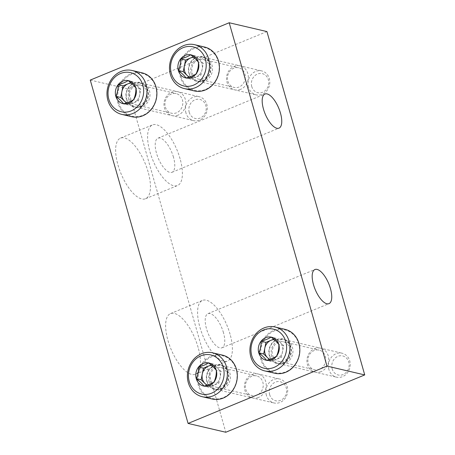 <?xml version="1.0" encoding="UTF-8"?>
<svg xmlns="http://www.w3.org/2000/svg" width="455" height="455" viewBox="0 0 455 455"><rect width="100%" height="100%" fill="white"/><g stroke="black" fill="none" stroke-linecap="round" stroke-linejoin="round"><path stroke-width="0.34" stroke-dasharray="2.27 1.71" d="M148.131 171.95A32.794 13.11 67.6 0 0 120.529 138.104A32.794 13.11 67.6 0 0 120.922 173.418A32.794 13.11 67.6 0 0 145.549 198.733A32.794 13.11 67.6 0 0 148.131 171.95M198.118 347.438A32.794 13.11 67.6 0 0 170.523 313.597A32.794 13.11 67.6 0 0 170.909 348.911A32.794 13.11 67.6 0 0 195.536 374.22A32.794 13.11 67.6 0 0 198.118 347.438M90.266 80.08L127.997 88.901L225.799 432.25M266.926 31.571L127.997 88.901M140.43 106.277A12.296 10.835 103.2 0 1 126.513 92.831A12.296 10.835 103.2 0 1 144.559 85.386A12.296 10.835 103.2 0 1 140.43 106.277M220.846 388.587A12.296 10.835 103.2 0 1 206.934 375.142A12.296 10.835 103.2 0 1 224.98 367.697A12.296 10.835 103.2 0 1 220.846 388.587M283.363 362.789A12.296 10.835 103.2 0 1 269.451 349.349A12.296 10.835 103.2 0 1 287.497 341.898A12.296 10.835 103.2 0 1 283.363 362.789M202.947 80.478A12.296 10.835 103.2 0 1 189.03 67.039A12.296 10.835 103.2 0 1 207.082 59.588A12.296 10.835 103.2 0 1 202.947 80.478M178.155 115.098A12.296 10.835 103.2 0 1 164.244 101.653A12.296 10.835 103.2 0 1 182.29 94.208A12.296 10.835 103.2 0 1 178.155 115.098M258.577 397.408A12.296 10.835 103.2 0 1 244.659 383.963A12.296 10.835 103.2 0 1 262.706 376.518A12.296 10.835 103.2 0 1 258.577 397.408M321.093 371.61A12.296 10.835 103.2 0 1 307.176 358.17A12.296 10.835 103.2 0 1 325.228 350.72A12.296 10.835 103.2 0 1 321.093 371.61M240.672 89.299A12.296 10.835 103.2 0 1 226.761 75.86A12.296 10.835 103.2 0 1 244.807 68.409A12.296 10.835 103.2 0 1 240.672 89.299M230.076 334.254A32.794 13.11 67.6 0 0 202.475 300.408A32.794 13.11 67.6 0 0 202.867 335.722A32.794 13.11 67.6 0 0 227.494 361.037A32.794 13.11 67.6 0 0 230.076 334.254M223.473 332.707A18.445 7.377 67.6 0 0 207.946 313.671A18.445 7.377 67.6 0 0 208.168 333.538A18.445 7.377 67.6 0 0 222.017 347.774A18.445 7.377 67.6 0 0 223.473 332.707M180.083 158.761A32.794 13.11 67.6 0 0 152.488 124.92A32.794 13.11 67.6 0 0 152.874 160.234A32.794 13.11 67.6 0 0 177.501 185.549A32.794 13.11 67.6 0 0 180.083 158.761M173.48 157.22A18.445 7.377 67.6 0 0 157.959 138.184A18.445 7.377 67.6 0 0 158.175 158.044A18.445 7.377 67.6 0 0 172.03 172.286A18.445 7.377 67.6 0 0 173.48 157.22M203.379 78.652A10.078 8.884 103.2 0 1 198.414 79.09A10.078 8.884 103.2 0 1 192.055 67.249A10.078 8.884 103.2 0 1 203.004 59.457A10.078 8.884 103.2 0 1 209.653 68.495A10.078 8.884 103.2 0 1 203.379 78.652M239.068 87.002A10.078 8.884 103.2 0 1 234.097 87.434A10.078 8.884 103.2 0 1 227.745 75.598A10.078 8.884 103.2 0 1 238.687 67.801A10.078 8.884 103.2 0 1 245.342 76.838A10.078 8.884 103.2 0 1 239.068 87.002M283.795 360.963A10.078 8.884 103.2 0 1 278.83 361.401A10.078 8.884 103.2 0 1 272.477 349.559A10.078 8.884 103.2 0 1 283.419 341.768A10.078 8.884 103.2 0 1 290.074 350.805A10.078 8.884 103.2 0 1 283.795 360.963M319.484 369.312A10.078 8.884 103.2 0 1 314.519 369.744A10.078 8.884 103.2 0 1 308.16 357.903A10.078 8.884 103.2 0 1 319.109 350.111A10.078 8.884 103.2 0 1 325.757 359.149A10.078 8.884 103.2 0 1 319.484 369.312M221.278 386.761A10.078 8.884 103.2 0 1 216.313 387.199A10.078 8.884 103.2 0 1 209.954 375.358A10.078 8.884 103.2 0 1 220.902 367.566A10.078 8.884 103.2 0 1 227.551 376.598A10.078 8.884 103.2 0 1 221.278 386.761M256.967 395.105A10.078 8.884 103.2 0 1 251.996 395.543A10.078 8.884 103.2 0 1 245.643 383.701A10.078 8.884 103.2 0 1 256.586 375.91A10.078 8.884 103.2 0 1 263.24 384.947A10.078 8.884 103.2 0 1 256.967 395.105M140.862 104.451A10.078 8.884 103.2 0 1 135.891 104.889A10.078 8.884 103.2 0 1 129.538 93.047A10.078 8.884 103.2 0 1 140.481 85.256A10.078 8.884 103.2 0 1 147.136 94.287A10.078 8.884 103.2 0 1 140.862 104.451M176.546 112.794A10.078 8.884 103.2 0 1 171.581 113.232A10.078 8.884 103.2 0 1 165.228 101.391A10.078 8.884 103.2 0 1 176.17 93.599A10.078 8.884 103.2 0 1 182.819 102.637A10.078 8.884 103.2 0 1 176.546 112.794M194.268 90.92A22.545 19.866 103.2 0 1 180.299 76.85A22.545 19.866 103.2 0 1 184.94 54.407A22.545 19.866 103.2 0 1 204.534 47.019M181.107 76.702A21.931 19.326 103.2 0 1 203.942 47.525A21.931 19.326 103.2 0 1 214.015 82.878A21.931 19.326 103.2 0 1 181.107 76.702M188.922 73.477A12.706 11.199 103.2 0 1 192.289 59.98A12.706 11.199 103.2 0 1 204.523 57.336A12.706 11.199 103.2 0 1 210.591 71.583A12.706 11.199 103.2 0 1 198.835 81.667A12.706 11.199 103.2 0 1 188.922 73.477M191.191 73.784A12.296 10.835 103.2 0 1 193.722 61.539A12.296 10.835 103.2 0 1 204.409 57.512A12.296 10.835 103.2 0 1 206.291 58.166A12.296 10.835 103.2 0 1 212.161 71.953A12.296 10.835 103.2 0 1 200.786 81.707A12.296 10.835 103.2 0 1 198.812 81.462A12.296 10.835 103.2 0 1 191.191 73.784M248.475 87.178A12.296 10.835 103.2 0 1 251.006 74.933A12.296 10.835 103.2 0 1 261.693 70.906A12.296 10.835 103.2 0 1 269.445 85.347A12.296 10.835 103.2 0 1 256.097 94.856A12.296 10.835 103.2 0 1 248.475 87.178M251.757 86.569A9.782 8.622 103.2 0 1 261.949 73.551A9.782 8.622 103.2 0 1 266.442 89.328A9.782 8.622 103.2 0 1 251.757 86.569M193.796 57.347A10.249 9.032 103.2 0 1 199.432 59.662A10.249 9.032 103.2 0 1 201.957 63.95A10.249 9.032 103.2 0 1 202.151 69.2A10.249 9.032 103.2 0 1 195.991 77.071L201.002 75.007L203.3 63.399L195.57 55.931L193.261 56.881M188.916 77.151L190.975 79.142L195.991 77.071A10.249 9.032 103.2 0 1 189.405 76.986M190.975 79.142L186.072 77.993M201.002 75.007L196.099 73.858M203.3 63.399L198.397 62.25M195.57 55.931L190.662 54.782M131.751 116.719A22.545 19.866 103.2 0 1 117.782 102.648A22.545 19.866 103.2 0 1 122.423 80.199A22.545 19.866 103.2 0 1 142.017 72.811M118.584 102.5A21.931 19.326 103.2 0 1 141.425 73.323A21.931 19.326 103.2 0 1 151.492 108.677A21.931 19.326 103.2 0 1 118.584 102.5M126.399 99.275A12.706 11.199 103.2 0 1 129.766 85.779A12.706 11.199 103.2 0 1 142.006 83.134A12.706 11.199 103.2 0 1 148.074 97.381A12.706 11.199 103.2 0 1 136.318 107.465A12.706 11.199 103.2 0 1 126.399 99.275M128.674 99.582A12.296 10.835 103.2 0 1 131.205 87.337A12.296 10.835 103.2 0 1 141.892 83.31A12.296 10.835 103.2 0 1 143.774 83.959A12.296 10.835 103.2 0 1 149.644 97.751A12.296 10.835 103.2 0 1 138.269 107.505A12.296 10.835 103.2 0 1 136.29 107.255A12.296 10.835 103.2 0 1 128.674 99.582M185.958 112.976A12.296 10.835 103.2 0 1 188.489 100.731A12.296 10.835 103.2 0 1 199.176 96.705A12.296 10.835 103.2 0 1 206.928 111.145A12.296 10.835 103.2 0 1 193.574 120.649A12.296 10.835 103.2 0 1 185.958 112.976M189.24 112.368A9.782 8.622 103.2 0 1 199.432 99.349A9.782 8.622 103.2 0 1 203.925 115.121A9.782 8.622 103.2 0 1 189.24 112.368M131.279 83.146A10.249 9.032 103.2 0 1 136.915 85.46A10.249 9.032 103.2 0 1 139.435 89.749A10.249 9.032 103.2 0 1 139.634 94.998A10.249 9.032 103.2 0 1 133.469 102.87L138.485 100.8L140.783 89.197L133.053 81.729L130.739 82.679M126.393 102.949L128.458 104.94L133.469 102.87A10.249 9.032 103.2 0 1 126.888 102.784M128.458 104.94L123.555 103.791M138.485 100.8L133.582 99.656M140.783 89.197L135.874 88.048M133.053 81.729L128.145 80.581M274.689 373.231A22.545 19.866 103.2 0 1 260.721 359.16A22.545 19.866 103.2 0 1 265.362 336.717A22.545 19.866 103.2 0 1 284.955 329.329M261.523 359.012A21.931 19.326 103.2 0 1 284.358 329.835A21.931 19.326 103.2 0 1 294.43 365.189A21.931 19.326 103.2 0 1 261.523 359.012M269.337 355.787A12.706 11.199 103.2 0 1 272.704 342.291A12.706 11.199 103.2 0 1 284.944 339.646A12.706 11.199 103.2 0 1 291.007 353.893A12.706 11.199 103.2 0 1 279.256 363.977A12.706 11.199 103.2 0 1 269.337 355.787M271.607 356.094A12.296 10.835 103.2 0 1 274.143 343.849A12.296 10.835 103.2 0 1 284.83 339.822A12.296 10.835 103.2 0 1 286.713 340.476A12.296 10.835 103.2 0 1 292.582 354.263A12.296 10.835 103.2 0 1 281.207 364.017A12.296 10.835 103.2 0 1 279.228 363.772A12.296 10.835 103.2 0 1 271.607 356.094M328.891 369.488A12.296 10.835 103.2 0 1 331.422 357.243A12.296 10.835 103.2 0 1 342.114 353.216A12.296 10.835 103.2 0 1 349.867 367.657A12.296 10.835 103.2 0 1 336.512 377.167A12.296 10.835 103.2 0 1 328.891 369.488M332.178 368.88A9.782 8.622 103.2 0 1 342.365 355.861A9.782 8.622 103.2 0 1 346.858 371.638A9.782 8.622 103.2 0 1 332.178 368.88M274.217 339.658A10.249 9.032 103.2 0 1 279.853 341.972A10.249 9.032 103.2 0 1 282.373 346.261A10.249 9.032 103.2 0 1 282.566 351.51A10.249 9.032 103.2 0 1 276.407 359.382L281.423 357.317L283.715 345.709L275.986 338.241L273.677 339.191M269.332 359.461L271.396 361.452L276.407 359.382A10.249 9.032 103.2 0 1 269.826 359.296M271.396 361.452L266.488 360.303M281.423 357.317L276.515 356.168M283.715 345.709L278.813 344.56M275.986 338.241L271.083 337.092M212.172 399.029A22.545 19.866 103.2 0 1 198.198 384.958A22.545 19.866 103.2 0 1 202.845 362.51A22.545 19.866 103.2 0 1 222.438 355.122M199.006 384.811A21.931 19.326 103.2 0 1 221.841 355.634A21.931 19.326 103.2 0 1 231.913 390.987A21.931 19.326 103.2 0 1 199.006 384.811M206.82 381.586A12.706 11.199 103.2 0 1 210.187 368.089A12.706 11.199 103.2 0 1 222.427 365.445A12.706 11.199 103.2 0 1 228.49 379.692A12.706 11.199 103.2 0 1 216.734 389.776A12.706 11.199 103.2 0 1 206.82 381.586M209.09 381.893A12.296 10.835 103.2 0 1 211.62 369.648A12.296 10.835 103.2 0 1 222.307 365.621A12.296 10.835 103.2 0 1 224.19 366.269A12.296 10.835 103.2 0 1 230.065 380.061A12.296 10.835 103.2 0 1 218.684 389.816A12.296 10.835 103.2 0 1 216.711 389.565A12.296 10.835 103.2 0 1 209.09 381.893M266.374 395.287A12.296 10.835 103.2 0 1 268.905 383.042A12.296 10.835 103.2 0 1 279.592 379.015A12.296 10.835 103.2 0 1 287.344 393.456A12.296 10.835 103.2 0 1 273.995 402.959A12.296 10.835 103.2 0 1 266.374 395.287M269.661 394.678A9.782 8.622 103.2 0 1 279.848 381.66A9.782 8.622 103.2 0 1 284.341 397.431A9.782 8.622 103.2 0 1 269.661 394.678M211.694 365.456A10.249 9.032 103.2 0 1 217.336 367.771A10.249 9.032 103.2 0 1 219.856 372.059A10.249 9.032 103.2 0 1 220.049 377.309A10.249 9.032 103.2 0 1 213.89 385.18L218.9 383.11L221.198 371.507L213.469 364.04L211.16 364.99M206.815 385.26L208.873 387.25L213.89 385.18A10.249 9.032 103.2 0 1 207.309 385.095M208.873 387.25L203.971 386.102M218.9 383.11L213.998 381.967M221.198 371.507L216.296 370.359M213.469 364.04L208.566 362.891M195.536 374.22L227.494 361.037M170.523 313.597L202.475 300.408M222.017 347.774L328.993 303.633M207.946 313.671L314.923 269.531M145.549 198.733L177.501 185.549M120.529 138.104L152.488 124.92M172.03 172.286L279.006 128.139M157.959 138.184L264.935 94.037M198.414 79.09L234.097 87.434M203.004 59.457L238.687 67.801M278.83 361.401L314.519 369.744M283.419 341.768L319.109 350.111M216.313 387.199L251.996 395.543M220.902 367.566L256.586 375.91M135.891 104.889L171.581 113.232M140.481 85.256L176.17 93.599M206.291 58.166L204.523 57.336M200.786 81.707L198.835 81.667M198.812 81.462L256.097 94.856M204.409 57.512L261.693 70.906M143.774 83.959L142.006 83.134M138.269 107.505L136.318 107.465M136.29 107.255L193.574 120.649M141.892 83.31L199.176 96.705M286.713 340.476L284.944 339.646M281.207 364.017L279.256 363.977M279.228 363.772L336.512 377.167M284.83 339.822L342.114 353.216M224.19 366.269L222.427 365.445M218.684 389.816L216.734 389.776M216.711 389.565L273.995 402.959M222.307 365.621L279.592 379.015"/><path stroke-width="0.68" d="M188.074 423.429L225.799 432.25L364.734 374.92L266.926 31.571L229.201 22.75L90.266 80.08L188.074 423.429L327.003 366.099L364.734 374.92M280.456 113.073A18.445 7.377 67.6 0 0 264.935 94.037A18.445 7.377 67.6 0 0 265.151 113.904A18.445 7.377 67.6 0 0 279.006 128.139A18.445 7.377 67.6 0 0 280.456 113.073M330.449 288.567A18.445 7.377 67.6 0 0 314.923 269.531A18.445 7.377 67.6 0 0 315.144 289.391A18.445 7.377 67.6 0 0 328.993 303.633A18.445 7.377 67.6 0 0 330.449 288.567M327.003 366.099L229.201 22.75M190.662 54.782C194.177 57.478 196.753 59.969 198.397 62.25C198.585 66.316 197.817 70.184 196.099 73.858C193.711 75.456 190.372 76.832 186.072 77.993C184.463 75.746 181.886 73.255 178.343 70.525C180.055 66.908 180.817 63.035 180.641 58.922C184.918 57.768 188.262 56.386 190.662 54.782A11.836 10.431 103.2 0 1 198.397 62.25A11.836 10.431 103.2 0 1 196.099 73.858A11.836 10.431 103.2 0 1 186.072 77.993A11.836 10.431 103.2 0 1 178.343 70.525A11.836 10.431 103.2 0 1 180.641 58.922A11.836 10.431 103.2 0 1 190.662 54.782M171.347 73.414A20.088 17.7 103.2 0 1 192.266 46.689A20.088 17.7 103.2 0 1 201.491 79.068A20.088 17.7 103.2 0 1 171.347 73.414M170.398 74.535A22.545 19.866 103.2 0 1 175.038 52.086A22.545 19.866 103.2 0 1 194.632 44.698A22.545 19.866 103.2 0 1 208.845 71.179A22.545 19.866 103.2 0 1 184.366 88.606A22.545 19.866 103.2 0 1 170.398 74.535M194.632 44.698L204.534 47.019A22.545 19.866 103.2 0 1 218.753 73.494A22.545 19.866 103.2 0 1 194.268 90.92L184.366 88.606M189.405 76.986A10.249 9.032 103.2 0 1 187.113 75.405L188.916 77.151M187.113 75.405A10.249 9.032 103.2 0 1 184.394 65.873L183.246 71.674L187.113 75.405M184.394 65.873A10.249 9.032 103.2 0 1 190.554 57.995L185.543 60.066L184.394 65.873M193.261 56.881L190.554 57.995A10.249 9.032 103.2 0 1 193.796 57.347M185.543 60.066L180.641 58.922M183.246 71.674L178.343 70.525M128.145 80.581C131.654 83.276 134.231 85.767 135.874 88.048C136.068 92.115 135.3 95.982 133.582 99.656C131.194 101.255 127.855 102.631 123.555 103.791C121.946 101.539 119.369 99.053 115.826 96.324C117.532 92.701 118.3 88.833 118.118 84.715C122.401 83.566 125.745 82.184 128.145 80.581A11.836 10.431 103.2 0 1 135.874 88.048A11.836 10.431 103.2 0 1 133.582 99.656A11.836 10.431 103.2 0 1 123.555 103.791A11.836 10.431 103.2 0 1 115.826 96.324A11.836 10.431 103.2 0 1 118.118 84.715A11.836 10.431 103.2 0 1 128.145 80.581M108.83 99.207A20.088 17.7 103.2 0 1 129.749 72.487A20.088 17.7 103.2 0 1 138.968 104.866A20.088 17.7 103.2 0 1 108.83 99.207M107.88 100.333A22.545 19.866 103.2 0 1 112.522 77.885A22.545 19.866 103.2 0 1 132.115 70.497A22.545 19.866 103.2 0 1 146.328 96.978A22.545 19.866 103.2 0 1 121.849 114.404A22.545 19.866 103.2 0 1 107.88 100.333M132.115 70.497L142.017 72.811A22.545 19.866 103.2 0 1 156.23 99.292A22.545 19.866 103.2 0 1 131.751 116.719L121.849 114.404M126.888 102.784A10.249 9.032 103.2 0 1 124.59 101.203L126.393 102.949M124.59 101.203A10.249 9.032 103.2 0 1 121.877 91.665L120.729 97.472L124.59 101.203M121.877 91.665A10.249 9.032 103.2 0 1 128.037 83.794L123.026 85.864L121.877 91.665M130.739 82.679L128.037 83.794A10.249 9.032 103.2 0 1 131.279 83.146M123.026 85.864L118.118 84.715M120.729 97.472L115.826 96.324M271.083 337.092C274.592 339.788 277.169 342.279 278.813 344.56C279 348.627 278.238 352.494 276.515 356.168C274.132 357.766 270.788 359.143 266.488 360.303C264.878 358.057 262.302 355.565 258.758 352.835C260.47 349.212 261.238 345.345 261.056 341.233C265.339 340.078 268.683 338.696 271.083 337.092A11.836 10.431 103.2 0 1 278.813 344.56A11.836 10.431 103.2 0 1 276.515 356.168A11.836 10.431 103.2 0 1 266.488 360.303A11.836 10.431 103.2 0 1 258.758 352.835A11.836 10.431 103.2 0 1 261.056 341.233A11.836 10.431 103.2 0 1 271.083 337.092M251.769 355.725A20.088 17.7 103.2 0 1 272.681 328.999A20.088 17.7 103.2 0 1 281.907 361.378A20.088 17.7 103.2 0 1 251.769 355.725M250.813 356.845A22.545 19.866 103.2 0 1 255.46 334.397A22.545 19.866 103.2 0 1 275.053 327.009A22.545 19.866 103.2 0 1 289.266 353.489A22.545 19.866 103.2 0 1 264.787 370.916A22.545 19.866 103.2 0 1 250.813 356.845M275.053 327.009L284.955 329.329A22.545 19.866 103.2 0 1 299.168 355.804A22.545 19.866 103.2 0 1 274.689 373.231L264.787 370.916M269.826 359.296A10.249 9.032 103.2 0 1 267.529 357.715L269.332 359.461M267.529 357.715A10.249 9.032 103.2 0 1 264.81 348.183L263.667 353.984L267.529 357.715M264.81 348.183A10.249 9.032 103.2 0 1 270.975 340.306L265.959 342.376L264.81 348.183M273.677 339.191L270.975 340.306A10.249 9.032 103.2 0 1 274.217 339.658M265.959 342.376L261.056 341.233M263.667 353.984L258.758 352.835M208.566 362.891C212.075 365.587 214.652 368.078 216.296 370.359C216.483 374.425 215.721 378.293 213.998 381.967C211.615 383.565 208.271 384.941 203.971 386.102C202.361 383.849 199.785 381.364 196.242 378.634C197.953 375.011 198.716 371.143 198.539 367.026C202.822 365.877 206.161 364.495 208.566 362.891A11.836 10.431 103.2 0 1 216.296 370.359A11.836 10.431 103.2 0 1 213.998 381.967A11.836 10.431 103.2 0 1 203.971 386.102A11.836 10.431 103.2 0 1 196.242 378.634A11.836 10.431 103.2 0 1 198.539 367.026A11.836 10.431 103.2 0 1 208.566 362.891M189.252 381.517A20.088 17.7 103.2 0 1 210.164 354.798A20.088 17.7 103.2 0 1 219.39 387.177A20.088 17.7 103.2 0 1 189.252 381.517M188.296 382.644A22.545 19.866 103.2 0 1 192.937 360.195A22.545 19.866 103.2 0 1 212.53 352.807A22.545 19.866 103.2 0 1 226.749 379.288A22.545 19.866 103.2 0 1 202.265 396.714A22.545 19.866 103.2 0 1 188.296 382.644M212.53 352.807L222.438 355.122A22.545 19.866 103.2 0 1 236.651 381.603A22.545 19.866 103.2 0 1 212.172 399.029L202.265 396.714M207.309 385.095A10.249 9.032 103.2 0 1 205.012 383.514L206.815 385.26M205.012 383.514A10.249 9.032 103.2 0 1 202.293 373.976L201.144 379.783L205.012 383.514M202.293 373.976A10.249 9.032 103.2 0 1 208.458 366.104L203.442 368.175L202.293 373.976M211.16 364.99L208.458 366.104A10.249 9.032 103.2 0 1 211.694 365.456M203.442 368.175L198.539 367.026M201.144 379.783L196.242 378.634"/></g></svg>
